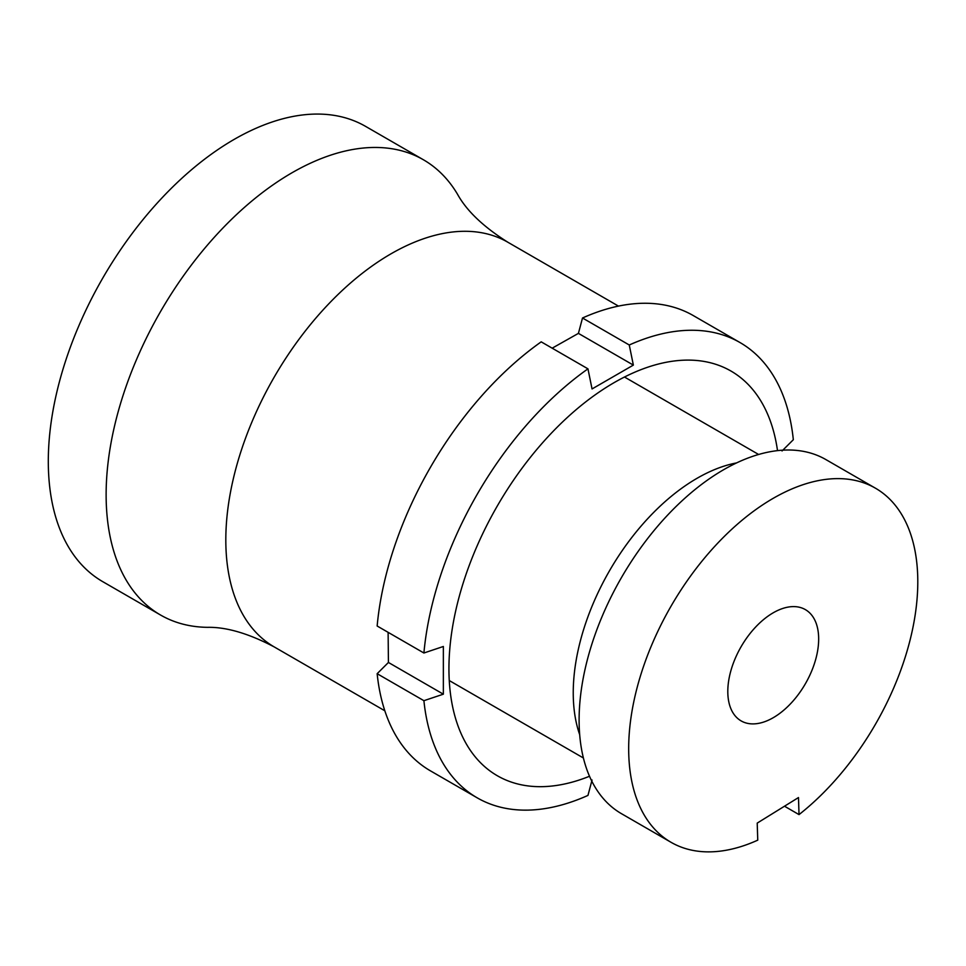<?xml version="1.0" encoding="UTF-8"?>
<svg xmlns="http://www.w3.org/2000/svg" width="966" height="966" viewBox="0 0 966 966"><rect width="100%" height="100%" fill="white"/><g stroke="black" fill="none" stroke-linecap="round" stroke-linejoin="round"><path stroke-width="1.45" d="M274.211 646.918A233.639 134.89 120 0 1 225.815 539.958A233.639 134.89 120 0 1 327.8 304.833A233.639 134.89 120 0 1 507.85 242.237C483.398 226.793 466.626 210.793 457.522 194.251A262.849 151.759 120 0 0 423.41 159.764A262.849 151.759 120 0 0 220.864 230.186A262.849 151.759 120 0 0 106.127 494.701A262.849 151.759 120 0 0 160.561 615.028A262.849 151.759 120 0 0 207.485 627.332C226.37 626.946 248.612 633.467 274.211 646.918L384.83 710.783M423.41 159.764L365.583 126.377A262.849 151.759 120 0 0 163.037 196.798A262.849 151.759 120 0 0 48.3 461.325A262.849 151.759 120 0 0 102.734 581.653L160.561 615.028M777.509 450.627A233.639 134.89 120 0 0 601.794 390.288A233.639 134.89 120 0 0 448.936 668.786A233.639 134.89 120 0 0 589.514 776.253M782.049 450.953L793.327 439.711A262.849 151.759 120 0 0 740.041 342.568A262.849 151.759 120 0 0 629.264 344.995L582.51 317.995L578.417 333.379L552.178 348.171M443.358 694.18L423.905 700.688L377.151 673.7L388.429 662.459L443.358 694.18L443.358 646.483L423.905 653.004A262.849 151.759 120 0 1 587.956 368.843L592.049 388.948L633.358 365.1L629.264 344.995M388.115 632.332L388.429 662.459M587.956 368.843L541.202 341.843A262.849 151.759 120 0 0 377.151 626.004L423.905 653.004M740.041 342.568L693.274 315.568A262.849 151.759 120 0 0 582.51 317.995M377.151 673.7A262.849 151.759 120 0 0 430.438 770.844L477.192 797.831A262.849 151.759 120 0 0 587.956 795.416L592.049 780.021M423.905 700.688A262.849 151.759 120 0 0 477.192 797.831M578.417 333.379L633.358 365.1M736.611 462.907A175.232 101.176 120 0 0 573.321 697.959A175.232 101.176 120 0 0 579.697 734.703M727.833 693.347A64.251 37.094 120 0 0 741.103 720.89A64.251 37.094 120 0 0 791.371 702.874A64.251 37.094 120 0 0 818.637 637.137A64.251 37.094 120 0 0 805.354 609.606A64.251 37.094 120 0 0 755.098 627.622A64.251 37.094 120 0 0 727.833 693.347M875.45 488.192L825.894 459.587A204.442 118.033 120 0 0 665.948 516.907A204.442 118.033 120 0 0 579.202 726.046A204.442 118.033 120 0 0 621.452 813.674L671.02 842.292A204.442 118.033 120 0 0 757.755 840.154L757.211 823.104L798.484 797.554L799.027 814.604A204.442 118.033 120 0 0 917.7 575.833A204.442 118.033 120 0 0 875.45 488.192A204.442 118.033 120 0 0 715.516 545.524A204.442 118.033 120 0 0 628.769 754.663A204.442 118.033 120 0 0 671.02 842.292M784.501 806.212L799.027 814.604M507.85 242.237L618.469 306.101M624.495 377.03L758.636 454.479M449.262 680.547L583.404 757.984"/></g></svg>
